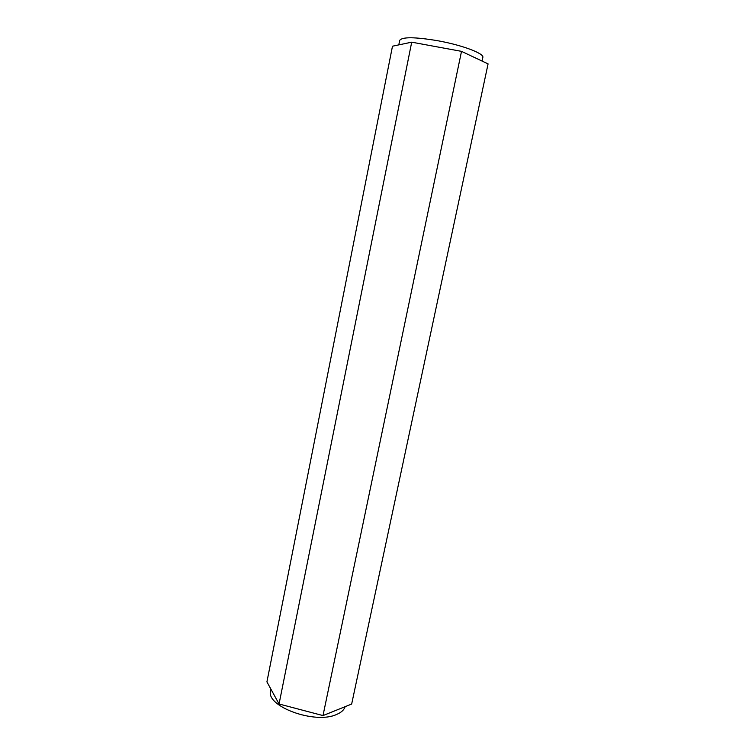 <?xml version="1.0" encoding="UTF-8"?>
<svg xmlns="http://www.w3.org/2000/svg" width="755" height="755" viewBox="0 0 755 755"><rect width="100%" height="100%" fill="white"/><g stroke="black" fill="none" stroke-linecap="round" stroke-linejoin="round"><path stroke-width="1.13" d="M272.866 692.722L266.921 681.878L392.487 46.206L411.702 42.176L279.057 703.99L272.866 692.722M345.129 706.68C344.091 709.917 341.241 712.512 336.579 714.466C314.986 724.649 265.232 706.208 270.639 690.608L270.922 689.173M322.998 715.58L461.513 51.359L488.079 63.892L351.66 704.047L322.998 715.58L279.057 703.99M461.513 51.359L411.702 42.176M482.086 61.061L482.841 57.484C484.493 53.577 462.23 45.111 437.768 40.732C414.778 36.91 402.094 36.797 399.688 40.411L398.8 44.885"/></g></svg>
